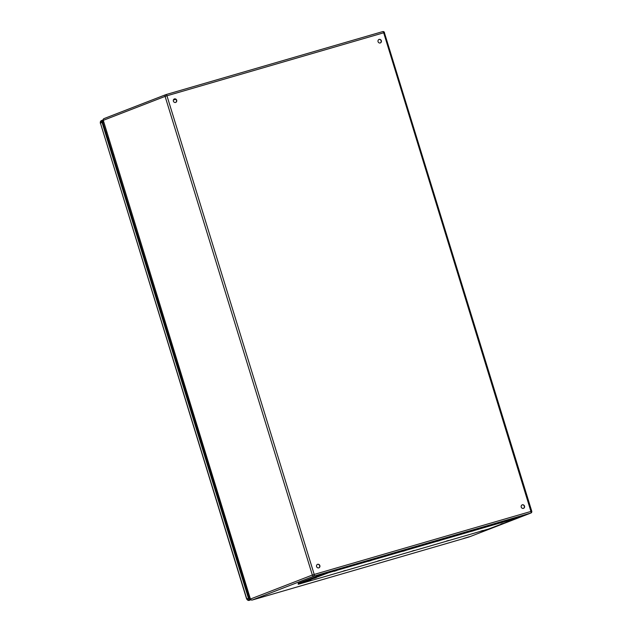 <?xml version="1.0" encoding="UTF-8"?>
<svg xmlns="http://www.w3.org/2000/svg" width="632" height="632" viewBox="0 0 632 632"><rect width="100%" height="100%" fill="white"/><g stroke="black" fill="none" stroke-linecap="round" stroke-linejoin="round"><path stroke-width="0.95" d="M110.924 148.678L111.793 148.433L110.94 148.718M177.576 365.336L178.445 365.091L177.592 365.375M244.244 582.033L245.105 581.772L244.228 581.993M244.221 581.961L245.082 581.677M241.076 571.739L241.938 571.462M245.074 581.653L244.213 581.93M469.45 536.694L463.659 538.424L469.45 536.694M316.561 566.548A1.888 1.714 -111.2 0 1 319.8 565.45A1.888 1.714 -111.2 0 1 318.883 567.836A1.888 1.714 -111.2 0 1 316.561 566.548M521.226 507.054A1.888 1.714 -111.2 0 1 524.465 505.956A1.888 1.714 -111.2 0 1 523.549 508.333A1.888 1.714 -111.2 0 1 521.226 507.054M378.047 41.641A1.888 1.714 -111.2 0 1 381.286 40.543A1.888 1.714 -111.2 0 1 380.369 42.921A1.888 1.714 -111.2 0 1 378.047 41.641M173.381 101.136A1.888 1.714 -111.2 0 1 176.62 100.038A1.888 1.714 -111.2 0 1 175.704 102.416A1.888 1.714 -111.2 0 1 173.381 101.136M318.757 567.876A1.888 1.714 68.8 0 0 317.398 564.36M523.422 508.381A1.888 1.714 68.8 0 0 522.064 504.865M380.243 42.968A1.888 1.714 68.8 0 0 378.884 39.453M175.578 102.463A1.888 1.714 68.8 0 0 174.219 98.948M178.429 365.02L177.568 365.304M177.56 365.272L178.414 364.996M175.285 354.805L174.424 355.081M111.769 148.362L110.916 148.646M110.908 148.615L111.761 148.338M108.633 138.147L107.772 138.424M519.125 517.418L518.88 516.613L517 517.087L328.411 571.905L298.241 583.312L298.201 584.252L300.082 583.778L488.67 528.96L518.84 517.553L328.656 572.711L298.201 584.252M311.244 580.374L308.945 581.061L311.244 580.374M336.5 570.593L334.202 571.281L336.5 570.593M345.601 570.388L343.302 571.075L345.601 570.388M370.858 560.608L368.551 561.295L370.858 560.608M379.958 560.402L377.66 561.09L379.958 560.402M405.207 550.614L402.908 551.309L405.207 550.614M414.308 550.417L412.009 551.104L414.308 550.417M439.564 540.629L437.265 541.316L439.564 540.629M448.665 540.423L446.366 541.118L448.665 540.423M473.921 530.643L471.614 531.33L473.921 530.643M483.022 530.438L480.715 531.125L483.022 530.438M508.27 520.657L505.971 521.345L508.27 520.657M316.197 577.711L313.899 578.406L316.197 577.711M503.325 523.32L501.018 524.007L503.325 523.32M179.393 371.245L180.254 370.96L179.385 371.205M180.27 371.031L179.417 371.324M177.624 365.486L178.485 365.217M250.398 598.978A1.256 1.138 -111.2 0 1 249.174 598.054L102.787 122.213A1.256 1.138 -111.2 0 1 103.285 120.783M246.046 587.902L246.907 587.618L246.038 587.863M246.922 587.689L246.52 587.839L246.93 587.713M244.276 582.143L245.137 581.875M112.741 154.587L113.602 154.303L112.733 154.548M110.971 148.828L111.832 148.56M113.215 154.524L113.641 154.445M179.433 371.355L180.294 371.103M246.938 587.728L246.069 587.981L246.946 587.76M102.052 122.426L100.409 123.058L246.796 598.907A2.101 1.904 -111.2 0 0 249.245 600.384A1.936 0.814 73.8 0 1 249.213 600.392L250.888 599.744A2.101 1.904 -111.2 0 1 248.439 598.267L102.052 122.426A2.101 1.904 -111.2 0 1 103.103 119.946L101.475 120.57A2.101 1.904 -111.2 0 1 101.618 120.522M106.8 132.207L105.947 132.483M108.601 138.045L108.191 138.171L108.593 138.021M108.57 137.95L107.716 138.234M107.701 138.195L108.562 137.926M240.105 565.522L239.252 565.798M241.005 571.518L241.866 571.241L241.021 571.549M241.906 571.36L241.495 571.486M173.452 348.864L172.599 349.141M174.353 354.86L175.214 354.584L174.369 354.892M175.254 354.702L174.843 354.829M252.2 600.029A1.469 0.624 73.8 0 0 252.239 600.021A1.469 1.335 -111.2 0 1 250.548 598.986L312.35 575.041L165.094 96.388L103.293 120.333L250.422 599.041A1.469 1.469 0 0 0 252.239 600.021A1.469 0.624 73.8 0 1 252.239 600.021L468.96 537.018A1.469 1.469 0 0 0 469.078 536.979A1.469 1.335 68.8 0 1 468.983 537.01L530.785 513.066L314.057 576.076L252.255 600.013L468.983 537.01A1.469 0.624 73.8 0 1 468.96 537.018A1.469 0.624 73.8 0 1 468.936 537.026M251.038 598.899L250.422 599.041L103.293 120.333A1.469 1.335 -111.2 0 1 104.138 118.555L165.75 94.689M165.987 94.595L382.668 31.608A1.469 0.624 73.8 0 1 382.692 31.6A1.469 0.624 73.8 0 1 383.679 32.785L166.959 95.788L314.207 574.441L530.935 511.438L383.679 32.785L384.501 32.58A1.469 1.469 0 0 0 382.692 31.6L165.963 94.603A1.469 0.624 73.8 0 1 166.959 95.788L165.094 96.388A1.469 1.335 68.8 0 1 165.94 94.61A1.469 0.624 73.8 0 1 165.963 94.603A1.469 1.469 0 0 0 165.845 94.642L104.043 118.587A1.469 1.469 0 0 0 103.166 120.388M175.767 99.295L173.365 99.99M312.35 575.041A1.469 1.335 68.8 0 0 314.057 576.076A1.469 0.624 73.8 0 0 314.207 574.441L312.35 575.041M530.88 513.034A1.469 1.469 0 0 0 531.757 511.233L530.935 511.438A1.469 0.624 73.8 0 1 530.785 513.066A1.469 1.335 68.8 0 0 530.88 513.034L469.078 536.979A1.469 1.335 68.8 0 0 469.173 536.939M384.382 32.643L531.757 511.233M517.245 517.885L517 517.087M328.656 572.711L328.411 571.905M324.406 574.077L324.161 573.271M298.486 584.118L298.241 583.312M249.324 598.386L250.146 598.149M103.656 121.984L102.795 122.237M100.243 123.137L101.475 120.57A2.101 1.904 -111.2 0 0 100.409 123.058L246.63 598.986L248.439 598.267M249.166 600.4A1.936 0.814 73.8 0 0 249.213 600.392L246.63 598.986L247.452 598.788"/></g></svg>
